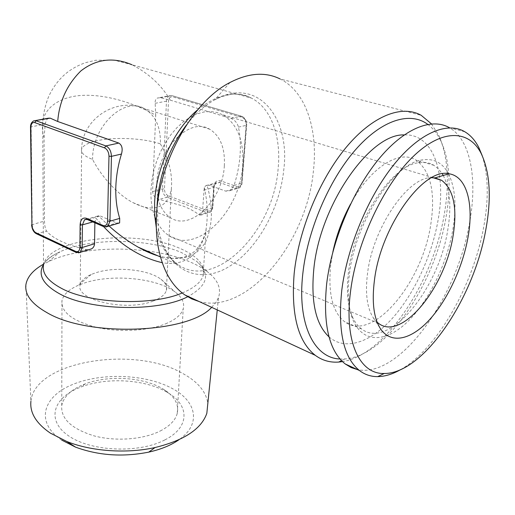 <?xml version="1.0" encoding="UTF-8"?>
<svg xmlns="http://www.w3.org/2000/svg" width="515" height="515" viewBox="0 0 515 515"><rect width="100%" height="100%" fill="white"/><g stroke="black" fill="none" stroke-linecap="round" stroke-linejoin="round"><path stroke-width="0.39" stroke-dasharray="2.58 1.93" d="M350.58 204.024C370.304 167.311 399.46 149.266 416.011 160.107C430.617 170.967 435.568 192.23 430.855 223.896C422.583 282.619 372.467 343.125 344.632 321.727C332.568 312.341 327.92 293.415 330.688 264.961L332.825 252.099M329.021 336.868C345.591 351.365 371.064 342.23 392.881 317.755C414.736 293.099 432.272 254.796 438.349 218.618C446.383 172.963 433.282 133.321 404.159 134.917M443.235 175.467C450.046 188.851 451.578 206.876 447.825 229.542C438.986 288.793 388.915 350.252 361.652 329.008C357.359 325.841 353.966 320.98 351.462 314.408C347.38 303.367 346.395 289.198 348.507 271.894C353.979 222.313 391.181 165.598 418.444 162.734C424.289 161.749 429.452 162.611 433.939 165.321L438.471 168.939L442.288 173.851M448.571 173.903C455.312 187.917 456.721 206.541 452.814 229.78C446.698 264.897 428.036 302.543 406.451 322.834C384.93 343.087 361.858 343.209 352.466 318.611C348.204 307.12 347.181 292.314 349.402 274.199C355.157 222.261 394.2 162.734 422.564 159.895C434.042 158.253 442.675 162.862 448.468 173.709M482.169 155.543C488.381 175.049 488.883 198.906 483.682 227.102C473.079 285.774 437.029 349.119 400.734 369.57M464.839 131.776L449.537 127.772C470.922 140.048 477.521 179.561 469.622 222.564C457.153 297.947 399.486 378.577 357.539 369.628M377.173 322.248L373.24 317.665C366.97 307.867 365.077 293.054 367.556 273.22C372.937 227.72 408.092 176.555 431.57 177.714M160.423 143.91C169.075 159.611 172.712 174.694 171.341 189.16C169.371 199.183 164.749 205.17 157.468 207.127C151.217 209.129 143.106 207.654 133.14 202.71C117.536 194.728 101.062 175.969 92.591 159.444C84.26 156.167 80.61 152.691 81.64 149.002C83.05 145.436 88.323 142.649 97.457 140.653C115.263 136.726 144.252 138.245 160.423 143.91C160.77 127.018 155.414 115.251 144.355 108.62C124.076 96.183 92.063 126.542 92.591 159.444M224.334 165.727C222.879 199.517 190.988 231.589 170.491 217.729C161.118 211.433 156.566 200.084 156.824 183.668C157.281 149.157 189.971 116.557 209.599 129.175C220.298 135.876 225.209 148.062 224.334 165.727M153.406 300.96C160.777 298.101 165.103 294.599 166.384 290.454C167.407 286.488 165.585 282.741 160.918 279.22C148.243 269.319 114.794 266.171 95.224 272.963L91.245 274.469C84.943 277.244 81.28 280.617 80.243 284.576C74.308 299.923 126.671 312.122 153.406 300.96M165.508 323.864C175.506 319.712 181.409 314.71 183.211 308.852C184.75 302.865 182.072 297.264 175.177 292.05C157.056 277.939 111.176 273.607 83.655 283.263L78.048 285.426C68.804 289.539 63.448 294.593 61.98 300.586C60.802 311.942 72.158 320.826 96.047 327.237C118.83 332.536 147.844 331.023 165.508 323.864M160.229 430.997C169.796 426.053 175.473 420.163 177.263 413.339C179.078 404.198 174.508 396.177 163.558 389.282C144.432 377.205 108.671 374.766 85.072 383.926L82.452 384.982C70.471 390.183 63.57 397.014 61.755 405.466C60.641 418.669 71.43 428.815 94.123 435.883C115.759 441.683 143.344 439.533 160.229 430.997M164.851 439.913C189.996 427.341 189.591 405.466 168.186 392.913C146.852 379.446 107.352 376.755 81.067 386.971L78.145 388.149C52.35 398.829 46.241 421.367 69.525 436.456C92.43 451.752 139.391 453.38 164.851 439.913M61.723 440.093C35.039 422.532 42.7 396.705 72.274 384.641C101.552 372.313 146.022 374.115 172.313 388.535C196.472 401.275 201.597 424.032 179.059 439.675M25.937 284.473L30.906 401.333C34.647 360.996 133.964 345.398 182.059 373.105C197.457 381.358 206.052 391.432 207.841 403.329M211.671 307.339L215.869 302.55L218.495 297.599C221.405 288.677 218 280.289 208.279 272.429C203.554 268.65 197.696 265.244 190.705 262.219C152.389 245.172 84.344 244.483 48.648 261.549L43.53 264.176M154.835 216.873C151.906 209.006 150.618 200.02 150.979 189.926L151.886 180.276L153.843 170.491L156.798 160.809L160.686 151.474L165.418 142.707L170.871 134.718L176.915 127.701L183.392 121.81L190.151 117.175L197.026 113.886L203.85 111.993L210.481 111.51L216.776 112.424L222.596 114.684C237.428 123.915 244.116 140.737 242.674 165.154C240.331 211.079 197.142 254.925 169.12 235.761C163.815 232.349 159.547 227.231 156.309 220.401M427.759 124.366C433.134 128.383 437.518 133.977 440.924 141.136C445.192 150.277 447.786 161.144 448.7 173.742M448.707 173.864C449.595 186.842 448.803 200.676 446.325 215.367C435.561 283.604 386.353 356.554 344.715 358.974L340.003 359M431.467 123.883L438.812 135.451C447.786 155.916 449.698 181.711 444.548 212.83C433.675 281.563 385.49 354.996 342.481 361.614M199.215 301.565C247.87 314.826 306.94 242.153 313.442 170.652C318.109 129.941 306.103 91.779 280.102 78.95L421.231 115.334M157.551 255.678C180.726 262.071 196.846 257.313 205.91 241.393C212.856 224.489 213.204 205.762 206.946 185.22L209.573 185.291L225.782 191.155L230.005 190.614L234.061 185.4C237.248 175.557 239.23 165.637 240.029 155.639C240.795 145.636 240.273 136.134 238.471 127.121C237.28 122.918 234.801 120.021 231.042 118.431L170.298 100.174L160.474 97.734L157.506 98.005C155.691 98.977 154.912 100.747 155.163 103.309L155.717 115.251C137.389 104.738 110.255 94.998 85.516 95.281C60.764 95.533 44.361 107.468 42.681 122.544C42.056 127.585 42.513 132.638 44.045 137.692L44.502 221.012C44.58 225.699 45.275 229.059 46.595 231.093C49.717 234.821 54.699 238.291 61.543 241.516C68.444 244.728 76.754 247.412 86.475 249.569L88.735 249.724M206.946 185.22L205.749 185.728L204.288 187.55L202.543 210.847L201.236 215.032L199.17 214.903C195.005 211.568 189.494 208.575 182.645 205.91L159.354 199.376C155.305 198.339 153.052 195.745 152.595 191.593L155.717 115.251M204.288 187.55C207.468 201.474 208.086 215.212 206.148 228.763L206.148 228.769C202.743 251.571 186.243 267.208 162.199 262.689M103.612 226.626L95.809 218.154L98.339 215.688L109.058 226.001M94.876 222.815L95.809 218.154M170.298 100.174C161.491 85.187 148.738 73.394 132.04 64.781L251.494 98.14C271.386 108.169 281.267 136.932 278.164 168.173C273.974 230.617 215.862 291.104 177.958 264.652C167.201 257.378 159.985 245.076 156.315 227.752M44.045 137.692L45.249 124.141C45.816 121.154 46.82 119.177 48.249 118.212M119.615 222.911L116.725 222.989L100.367 216.017L98.339 215.688M43.537 264.517C46.665 259.669 52.131 255.446 59.927 251.841C89.971 237.57 148.919 238.2 181.505 252.582L196.363 261.137C210.976 273.626 208.079 285.497 187.666 296.749M182.22 292.977C193.93 288.117 200.889 282.4 203.09 275.821C205.562 265.328 197.979 256.251 180.334 248.578C137.151 228.757 48.359 237.647 43.537 264.942L44.155 263.532C46.015 259.792 51.275 255.891 59.927 251.841L48.648 261.549M157.062 205.466L158.272 227.804C165.096 269.152 196.569 284.531 225.969 268.36C255.492 252.466 279.87 210.094 283.849 169.152C290.338 117.047 257.133 75.969 214.813 99.788C204.738 105.33 195.333 113.654 186.597 124.772M197.715 109.772C217.33 94.136 235.258 90.26 251.494 98.14C247.129 96.151 245.23 94.103 233.424 94.129C227.006 94.689 220.735 96.968 219.808 97.451L214.813 99.788L230.051 82.458M168.057 195.649C165.746 194.438 164.549 192.217 164.459 188.986L168.489 101.275C168.888 97.947 170.311 96.472 172.763 96.852L242.121 117.459C244.837 118.637 246.196 121.064 246.189 124.739L241.638 182.51C241.097 185.825 239.488 187.183 236.803 186.572L220.62 180.829C216.718 179.967 214.42 181.962 213.712 186.81L212.347 207.146C211.877 210.307 210.378 211.562 207.86 210.925L168.057 195.649L167.014 197.219L206.798 212.56L210.236 212.257L212.412 207.841L213.776 187.466L216.139 182.806L219.538 182.49L235.716 188.258L239.359 187.878L241.76 183.179L246.325 125.319C246.331 120.71 244.631 117.671 241.226 116.197L171.81 95.629L169.274 95.822C167.594 96.756 166.667 98.532 166.48 101.165L162.521 188.889C162.631 192.932 164.131 195.706 167.014 197.219L159.354 199.376M231.042 118.431L241.226 116.197L242.121 117.459M160.474 97.734L171.81 95.629L172.763 96.852M238.471 127.121L246.325 125.319L246.691 125.126L246.189 124.739M234.061 185.4L241.76 183.179L242.121 182.947L241.638 182.51M225.782 191.155L235.716 188.258L236.803 186.572M209.573 185.291L219.538 182.49L220.62 180.829M203.831 190.299L214.156 187.228L212.792 207.584L202.543 210.847M199.17 214.903L206.798 212.56L207.86 210.925M152.595 191.593L162.521 188.889L164.459 188.986M155.163 103.309L166.48 101.165L168.489 101.275M78.57 252.904L76.902 252.511L37.054 233.778C34.157 231.982 32.535 228.84 32.207 224.36L31.145 126.819L45.249 124.141M30.514 127.192L31.145 126.819C31.177 123.877 31.988 121.913 33.584 120.916L35.335 120.594M105.839 227.006L104.21 226.639L116.725 222.989M103.721 226.664L87.859 219.532L100.367 216.017M31.602 224.849L44.502 221.012M36.501 233.778L46.595 231.093M76.362 252.53L86.475 249.569M92.797 221.914L94.902 221.315M87.363 219.545L86.887 219.236M213.712 186.81L214.156 187.228C214.066 187.531 214.182 184.525 216.139 182.806L205.749 185.722M212.347 207.146L212.792 207.584L212.373 209.56L210.545 212.058L201.236 215.032M361.652 329.008L344.632 321.727M351.462 314.408L352.466 318.611M133.14 202.71L170.491 217.729M166.384 290.454L171.341 189.16M160.918 279.22L175.177 292.05M177.263 413.339L183.211 308.852M85.072 383.926L81.067 386.971M163.558 389.282L168.186 392.913M217.253 309.921L218.495 297.599M378.506 323.323L169.12 235.761M440.924 141.136L438.812 135.451M157.97 245.668L158.272 227.804L159.534 233.939C159.734 235.104 161.755 242.423 165.032 248.99C171.72 260.551 174.147 261.401 177.958 264.652L160.423 256.94M206.148 228.769L203.09 275.821L203.612 274.405C204.745 270.613 202.331 266.191 196.363 261.137L208.279 272.429M209.599 129.175L144.355 108.62C116.602 96.485 82.078 118.714 81.64 149.002L80.243 284.576M43.537 264.942L42.681 122.544C43.292 112.444 46.427 101.094 49.453 94.876C53.528 86.662 58.71 79.806 64.993 74.302C70.71 69.371 77.553 65.489 85.529 62.669L95.565 60.268L114.066 60.113L132.04 64.781M230.005 190.614L239.359 187.878L240.846 186.52L241.902 184.261L246.691 125.126C246.704 120.639 245.018 117.678 241.644 116.248L172.242 95.687L169.274 95.822L157.506 97.998M86.385 219.223L97.541 216.094M157.796 255.781L166.725 257.841L172.95 258.427L183.739 257.236C187.602 256.316 191.677 253.966 195.964 250.187C201.803 243.086 205.195 235.947 206.142 228.763L206.142 228.763M344.715 358.974L341.497 360.635M432.98 177.714L222.596 114.684M61.755 405.466L61.98 300.586M91.245 274.469L78.048 285.426M373.24 317.665L380.521 328.808M418.444 162.734L422.564 159.895M433.939 165.321L416.011 160.107"/><path stroke-width="0.77" d="M404.159 134.917C369.789 133.404 319.673 205.472 313.79 269.326C310.77 302.073 315.85 324.592 329.021 336.868M400.734 369.57C392.733 374.141 385.059 376.497 377.727 376.62C370.948 376.69 364.845 374.643 359.412 370.491C343.473 357.526 337.602 330.727 341.793 290.1C347.181 247.251 368.051 196.82 393.814 164.729C419.622 132.606 447.31 121.328 464.839 131.776C470.588 135.22 475.261 140.505 478.86 147.638L482.169 155.543M357.539 369.628L351.127 367.549L345.224 363.97C328.982 350.927 322.796 324.257 326.645 283.971C331.692 241.496 352.279 191.657 378.004 160.004C403.773 128.325 431.673 117.304 449.537 127.772M485.793 229.819C473.639 299.048 423.33 373.839 384.248 373.484C359.805 374.437 343.705 341.773 350.657 290.492C356.766 242.694 383.121 185.986 412.438 157.236C441.793 128.306 469.262 129.529 481.293 153.734C490.106 172.86 491.606 198.224 485.793 229.819M374.502 279.787C380.946 226.194 423.903 167.047 448.99 173.78C467.034 176.317 474.109 204.655 467.91 237.846C462.412 268.122 447.052 300.728 428.963 320.324C410.912 339.816 391.052 344.484 380.521 328.808C373.69 318.148 371.682 301.803 374.502 279.787M431.57 177.714L434.975 177.887L441.664 180.314C453.689 189.604 457.5 208.099 453.084 235.799C445.192 287.66 401.616 341.548 378.506 323.323L377.173 322.248M179.059 439.675C171.186 445.205 161.079 449.357 148.745 452.125C122.931 457.243 98.532 455.575 75.55 447.136L61.723 440.093M207.841 403.329L206.83 413.326C201.371 429.001 184.106 440.402 155.041 447.535C126.838 453.837 91.625 451.436 66.873 441.522L50.348 433.121C36.205 423.414 29.728 412.818 30.906 401.333M43.53 264.176C33.211 269.995 27.346 276.761 25.937 284.473C24.514 294.496 31.544 303.901 47.032 312.682C88.722 337.518 188.657 333.295 211.671 307.339M156.309 220.401L154.835 216.873M340.003 359C314.504 358.26 297.02 324.791 302.801 273.8C307.397 230.926 328.583 180.771 355.08 150.258C381.621 119.705 410.14 111.221 427.759 124.366M342.481 361.614L338.735 362.058C330.044 362.708 322.216 360.455 315.251 355.305C297.934 341.657 290.911 314.362 294.181 273.414C298.668 230.102 319.467 179.471 346.08 147.464C372.738 115.431 402.067 104.493 421.231 115.334L431.467 123.883M280.102 78.95C265.418 71.701 248.732 72.866 230.051 82.458C192.198 101.539 157.847 163.667 156.412 217.369C155.994 227.392 156.515 236.823 157.97 245.668C162.173 268.869 171.096 285.265 184.743 294.863L191.754 298.9L199.215 301.565M162.199 262.689C141.355 257.841 121.823 245.822 103.612 226.626M88.735 249.724L91.541 248.861C93.395 247.767 94.393 246.061 94.535 243.75L94.876 222.815M132.04 64.781C113.371 56.837 96.305 58.897 80.842 70.954C66.969 84.724 59.257 101.564 57.706 121.489L118.791 143.073C122.029 145.05 122.924 148.713 121.456 154.049C117.98 165.444 116.094 176.729 115.798 187.898C115.56 199.041 116.86 209.206 119.712 218.386L119.615 222.911L105.839 227.006M48.249 118.212L50.219 118.147L57.706 121.489M109.058 226.001C118.083 234.164 127.759 241.2 138.091 247.116L157.551 255.678M442.288 173.851L443.235 175.467M332.825 252.099C336.398 235.323 342.321 219.293 350.58 204.024M187.666 296.749C158.356 312.129 90.119 310.803 59.682 293.859C42.874 284.499 37.492 274.72 43.537 264.517M43.537 264.942C41.915 273.285 47.889 281.081 61.452 288.349C89.803 303.837 151.944 306.103 182.22 292.977M156.315 227.752L154.758 215.907L154.597 203.225C155.71 168.785 173.864 129.503 197.715 109.772M186.597 124.772C168.733 148.687 158.89 175.589 157.062 205.466M30.842 127.43L31.917 225.139C32.181 228.737 33.481 231.248 35.805 232.69L75.673 251.417C78.19 252.241 79.6 250.902 79.889 247.4L80.115 224.752C80.546 219.358 82.715 217.227 86.617 218.347L102.974 225.448C105.672 226.24 107.204 224.791 107.558 221.09L108.98 156.225C108.787 152.073 107.3 149.286 104.519 147.869L34.775 122.596C32.348 122.1 31.042 123.709 30.842 127.43L30.514 127.115C30.482 124.308 31.505 122.242 33.584 120.916L50.219 118.147M34.775 122.596L36.063 120.767L105.865 145.912C109.341 147.676 111.195 151.159 111.44 156.354L109.953 221.199L119.712 218.386M107.558 221.09L109.953 221.199L107.809 226.368L103.721 226.664M104.519 147.869L105.865 145.912L118.791 143.073M108.98 156.225L111.44 156.354L121.456 154.049M86.887 219.236L84.518 219.751L82.439 224.862L82.188 247.509L94.535 243.75M79.889 247.4L82.188 247.509L80.276 252.331L78.57 252.904M80.115 224.752L82.439 224.862L92.797 221.914M86.617 218.347L87.363 219.545M76.362 252.53L75.673 251.417M102.974 225.448L103.451 226.549L87.099 219.435L84.518 219.751L86.385 219.223M36.501 233.778L35.805 232.69M30.514 127.192L31.917 225.139M359.412 370.491L345.224 363.97M384.248 373.484L377.727 376.62M434.975 177.887L448.99 173.78M148.745 452.125L155.041 447.535M75.55 447.136L66.873 441.522M206.83 413.326L217.253 309.921M157.796 255.781C152.968 254.429 145.385 251.005 144.535 250.515L138.11 247.123L160.423 256.94M35.335 120.594L48.249 118.205M31.602 224.849C32.072 229.284 33.63 232.226 36.262 233.668L76.117 252.421L80.276 252.331L91.541 248.861M315.251 355.305L184.743 294.863M341.497 360.635L338.735 362.058M441.664 180.314L432.98 177.714M481.293 153.734L478.86 147.638"/></g></svg>
